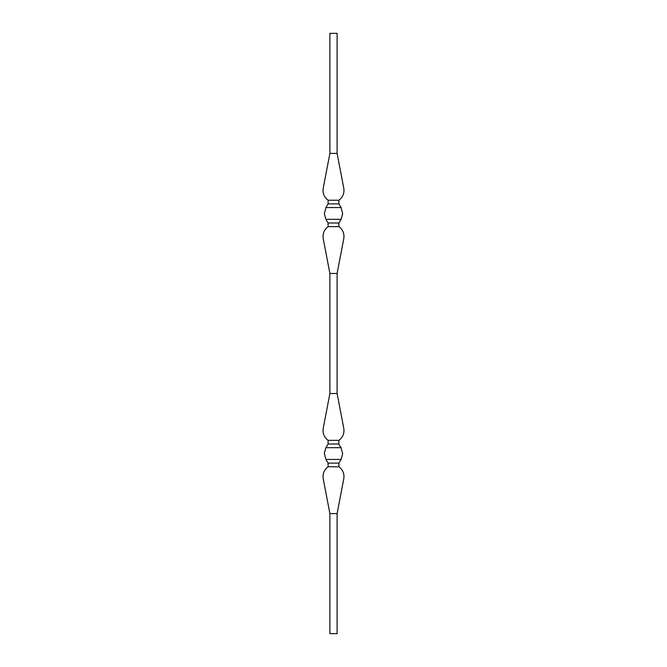 <?xml version="1.0" encoding="UTF-8"?>
<svg xmlns="http://www.w3.org/2000/svg" width="667" height="667" viewBox="0 0 667 667"><rect width="100%" height="100%" fill="white"/><g stroke="black" fill="none" stroke-linecap="round" stroke-linejoin="round"><path stroke-width="1" d="M329.898 33.35L337.102 33.35L337.102 153.41L329.898 153.41L329.898 33.35M338.903 226.647L328.097 226.647C324.12 229.69 322.495 233.692 323.212 238.653L329.898 273.47L337.102 273.47L343.788 238.653C344.505 233.692 342.88 229.69 338.903 226.647L338.903 222.986L328.097 222.986L328.097 226.647M337.102 153.41L343.788 188.227C344.505 193.188 342.88 197.19 338.903 200.233L328.097 200.233C324.12 197.19 322.495 193.188 323.212 188.227L329.898 153.41M328.097 200.233L328.097 203.894L338.903 203.894L341.112 207.57L342.655 213.74L341.112 219.31L338.903 222.986M338.903 200.233L338.903 203.894M341.112 207.57L325.888 207.57L328.097 203.894M328.097 222.986L325.888 219.31L324.345 213.74L325.888 207.57M338.903 444.014L328.097 444.014L325.888 447.69L341.112 447.69L338.903 444.556L338.903 440.353C342.88 437.31 344.505 433.308 343.788 428.347L337.102 393.53L329.898 393.53L329.898 273.47M337.102 393.53L337.102 273.47M329.898 633.65L337.102 633.65L337.102 513.59L329.898 513.59L329.898 633.65M338.903 440.353L328.097 440.353C324.12 437.31 322.495 433.308 323.212 428.347L329.898 393.53M337.102 513.59L343.788 478.773C344.505 473.812 342.88 469.81 338.903 466.767L328.097 466.767C324.12 469.81 322.495 473.812 323.212 478.773L329.898 513.59M328.097 466.767L328.097 463.106L338.903 463.106L341.112 459.43L342.655 453.86L341.112 447.69M338.903 466.767L338.903 463.106M341.112 459.43L325.888 459.43L328.097 463.106M325.888 447.69L324.345 453.26L325.888 459.43M328.097 444.014L328.097 440.353M325.888 219.31L341.112 219.31"/></g></svg>
